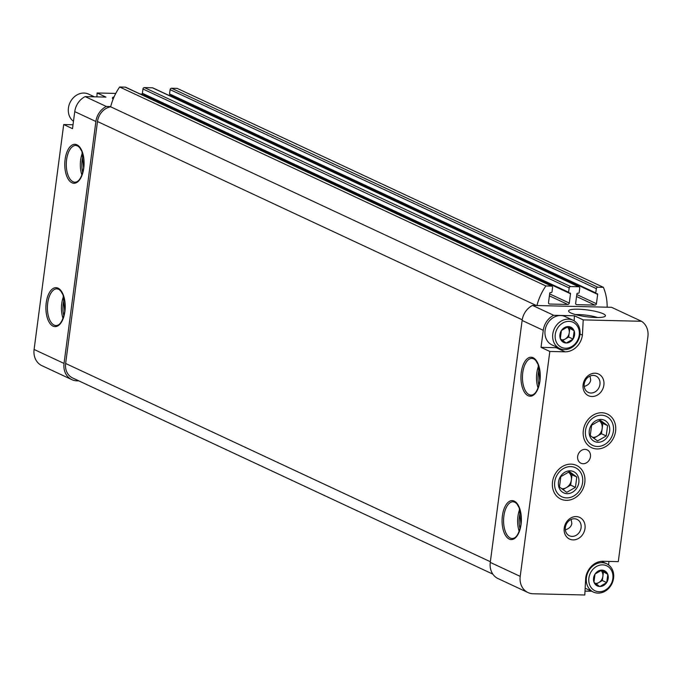 <?xml version="1.0" encoding="UTF-8"?>
<svg xmlns="http://www.w3.org/2000/svg" width="682" height="682" viewBox="0 0 682 682"><rect width="100%" height="100%" fill="white"/><g stroke="black" fill="none" stroke-linecap="round" stroke-linejoin="round"><path stroke-width="1.02" d="M568.208 326.584L568.43 326.584A8.423 7.152 115 0 1 574.073 330.736L574.159 330.949A8.423 7.152 115 0 1 573.102 338.945L572.965 339.15A8.423 7.152 115 0 1 566.265 343.003L566.051 342.995A8.423 7.152 115 0 1 560.408 338.852L560.323 338.639A8.423 7.152 115 0 1 561.38 330.642L561.516 330.429A8.423 7.152 115 0 1 568.208 326.584L561.516 330.429M579.223 335.075A13.793 11.713 115 0 0 562.786 323.012A13.793 11.713 115 0 0 559.717 346.294A13.793 11.713 115 0 0 579.223 335.075M573.102 338.945L574.159 330.949M566.265 343.003L572.965 339.15M560.408 338.852L566.051 342.995M561.38 330.642L560.323 338.639M574.073 330.736L568.43 326.584M601.848 570.092L602.061 570.092A8.423 7.152 115 0 1 607.705 574.235L607.79 574.449A8.423 7.152 115 0 1 606.733 582.445L606.596 582.658A8.423 7.152 115 0 1 599.904 586.511L599.683 586.503A8.423 7.152 115 0 1 594.039 582.36L593.962 582.147A8.423 7.152 115 0 1 595.011 574.15L595.147 573.937A8.423 7.152 115 0 1 601.848 570.092L595.147 573.937M612.854 578.583A13.793 11.713 115 0 0 596.418 566.512A13.793 11.713 115 0 0 593.349 589.794A13.793 11.713 115 0 0 612.854 578.583M606.733 582.445L607.79 574.449M599.904 586.511L606.596 582.658M594.039 582.36L599.683 586.503M595.011 574.15L593.962 582.147M607.705 574.235L602.061 570.092M615.59 431.229A18.576 15.771 115 0 0 607.509 414.102A18.576 15.771 115 0 0 589.137 418.364A18.576 15.771 115 0 0 583.263 430.947A18.576 15.771 115 0 0 597.296 448.952A18.576 15.771 115 0 0 615.59 431.229M584.789 482.634A18.576 15.771 115 0 0 576.708 465.508A18.576 15.771 115 0 0 558.336 469.77A18.576 15.771 115 0 0 552.463 482.353A18.576 15.771 115 0 0 566.495 500.349A18.576 15.771 115 0 0 584.789 482.634M590.45 456.701A7.357 6.249 115 0 0 587.168 449.881A7.357 6.249 115 0 0 578.396 453.905A7.357 6.249 115 0 0 580.945 463.214A7.357 6.249 115 0 0 590.45 456.701M585.003 528.482A11.952 10.145 115 0 0 570.757 518.022A11.952 10.145 115 0 0 568.097 538.2A11.952 10.145 115 0 0 585.003 528.482M603.877 385.108A11.952 10.145 115 0 0 589.632 374.648A11.952 10.145 115 0 0 586.972 394.827A11.952 10.145 115 0 0 603.877 385.108M580.007 334.035L582.411 335.152A17.468 14.833 -65 0 1 564.994 351.818L549.828 351.46L520.213 576.375A17.468 14.833 -65 0 0 527.996 592.564A17.468 14.833 -65 0 0 533.145 593.766L584.798 594.994L585.702 577.935A17.468 14.833 -65 0 1 603.118 561.269L618.293 561.636L647.9 336.72A17.468 14.833 -65 0 0 641.506 321.282L611.566 307.309L536.939 305.527A51.491 43.716 -65 0 1 545.89 285.963L119.665 87.006L125.249 87.143A1.475 1.253 -65 0 1 126.042 87.509M582.411 335.152L583.221 319.892L641.506 321.282M608.975 561.414L608.514 564.858M585.003 591.098L589.828 591.217A17.468 14.833 -65 0 0 591.456 591.158M557.825 347.65A17.468 14.833 -65 0 1 556.188 347.709L541.022 347.343L549.828 351.46M541.022 347.343L543.264 330.318A17.468 14.833 -65 0 1 553.665 315.289L532.531 305.417L536.939 305.527M527.996 592.564L498.056 578.592A17.468 14.833 -65 0 1 490.273 562.394L522.122 320.455A17.468 14.833 -65 0 1 532.531 305.417M578.123 309.202A18.576 3.419 7.5 0 0 568.66 311.307A18.576 3.419 7.5 0 0 586.571 316.746A18.576 3.419 7.5 0 0 605.275 316.133A18.576 3.419 7.5 0 0 597.415 311.827A18.576 3.419 7.5 0 0 578.123 309.202M583.221 319.892L574.414 315.783L553.665 315.289M106.298 106.46L85.165 96.597A17.468 14.833 -65 0 0 74.756 111.626L72.514 128.659L63.707 124.542L34.1 349.465A17.468 14.833 -65 0 0 41.883 365.654L71.823 379.635A17.468 14.833 -65 0 1 64.04 363.438L95.898 121.498A17.468 14.833 -65 0 1 106.298 106.46L110.706 106.571A51.491 43.716 -65 0 1 119.665 87.006M565.352 529.829C569.129 528.678 571.294 526.555 571.831 523.452L571.141 519.437M584.227 386.455C588.003 385.304 590.169 383.182 590.706 380.079L590.015 376.063M78.822 380.871L76.972 380.829A17.468 14.833 -65 0 1 71.823 379.635M85.165 96.597L105.915 97.091L97.108 92.982L115.761 93.425M140.185 94.005L142.913 94.073M113.135 99.12A18.576 3.419 -172.5 0 1 112.487 98.37A18.576 3.419 -172.5 0 1 114.099 96.853M492.83 574.125L72.607 377.964A15.635 13.273 -65 0 1 65.642 363.48L97.492 121.532A15.635 13.273 -65 0 1 110.646 106.81A51.491 43.716 -65 0 1 110.706 106.571M73.025 124.772L63.707 124.542M97.108 92.982L96.904 96.878M536.333 305.51L110.646 106.81M545.89 285.963L551.482 286.099A1.475 1.253 -65 0 1 552.573 287.565L552.002 291.862A0.733 0.622 -65 0 1 551.269 292.561L550.476 292.544A0.733 0.622 -65 0 0 549.743 293.243L548.516 302.569A1.475 1.253 -65 0 0 549.598 304.027L567.808 304.462L549.394 295.869M595.923 293.456L170.082 94.679A0.733 0.622 -65 0 1 169.537 93.946L170.108 89.649A1.475 1.253 -65 0 1 171.574 88.242L177.158 88.379L603.391 287.335L597.799 287.199A1.475 1.253 -65 0 0 596.332 288.605L595.77 292.91A0.733 0.622 -65 0 0 596.315 293.635L597.117 293.661A0.733 0.622 -65 0 1 597.654 294.394L596.426 303.712A1.475 1.253 -65 0 1 594.96 305.11L576.759 304.675A1.475 1.253 -65 0 1 575.668 303.217L576.895 293.891A0.733 0.622 -65 0 1 577.628 293.192L578.421 293.209A0.733 0.622 -65 0 0 579.154 292.51L579.726 288.205A1.475 1.253 -65 0 0 578.634 286.747L570.646 286.551A1.475 1.253 -65 0 0 569.18 287.957L568.618 292.263A0.733 0.622 -65 0 0 569.163 292.987L569.956 293.013A0.733 0.622 -65 0 1 570.502 293.746L569.274 303.064A1.475 1.253 -65 0 1 567.808 304.462M144.132 95.847L144.277 94.781A0.733 0.622 -65 0 0 144.277 94.713M568.762 292.808L142.93 94.031A0.733 0.622 -65 0 1 142.385 93.298L142.956 89.001A1.475 1.253 -65 0 1 144.422 87.594L152.401 87.79A1.475 1.253 -65 0 1 153.194 88.157M171.284 96.494L171.429 95.429A0.733 0.622 -65 0 0 171.429 95.361M603.391 287.335A51.491 43.716 -65 0 1 607.159 307.198M599.955 384.392A9.045 7.681 115 0 0 595.923 376.012A9.045 7.681 115 0 0 585.147 380.957A9.045 7.681 115 0 0 588.276 392.406A9.045 7.681 115 0 0 599.955 384.392M581.081 527.766A9.045 7.681 115 0 0 577.049 519.386A9.045 7.681 115 0 0 566.265 524.339A9.045 7.681 115 0 0 569.402 535.779A9.045 7.681 115 0 0 581.081 527.766M597.662 317.522A15.754 2.898 7.5 0 0 578.847 314.59A15.754 2.898 7.5 0 0 575.659 314.624M574.414 315.783L574.15 320.855M94.38 96.818L88.617 94.125A15.635 13.273 115 0 0 70.578 101.516A15.635 13.273 115 0 0 73.486 121.328M93.238 96.793A15.635 13.273 115 0 0 90.177 96.716M572.974 320.216L565.267 316.618A15.635 13.273 115 0 0 546.632 325.169A15.635 13.273 115 0 0 552.045 344.947L559.752 348.545A15.635 13.273 115 0 0 579.939 334.709A15.635 13.273 115 0 0 572.974 320.216A15.635 13.273 115 0 0 554.33 328.767A15.635 13.273 115 0 0 559.752 348.545M585.156 588.199A15.635 13.273 115 0 0 585.676 588.455L593.383 592.053A15.635 13.273 115 0 0 613.57 578.208A15.635 13.273 115 0 0 606.605 563.724A15.635 13.273 115 0 0 587.969 572.275A15.635 13.273 115 0 0 593.383 592.053M600.97 570.476L607.807 574.312M603.408 572.258L602.317 580.535L606.716 582.59M602.317 580.535L596.221 584.039M595.386 583.408A7.357 6.249 115 0 0 598.847 582.53A7.357 6.249 115 0 0 602.862 576.392A7.357 6.249 115 0 0 600.936 570.484M567.339 326.968L574.176 330.804M569.768 328.75L568.677 337.027L573.085 339.082M568.677 337.027L562.59 340.531M561.746 339.9A7.357 6.249 115 0 0 565.216 339.022A7.357 6.249 115 0 0 569.223 332.893A7.357 6.249 115 0 0 567.305 326.985M609.64 431.084A11.722 9.949 -65 0 1 595.369 441.817A11.722 9.949 -65 0 1 591.396 424.92A11.722 9.949 -65 0 1 603.544 419.873A11.722 9.949 -65 0 1 609.64 431.084M590.262 435.585L591.626 425.236L600.288 420.248L607.594 425.611L606.23 435.96L597.568 440.947L590.262 435.585M613.399 431.177A16.053 13.631 -65 0 1 590.706 444.221A16.053 13.631 -65 0 1 594.269 417.128A16.053 13.631 -65 0 1 613.399 431.177M599.188 420.709A9.198 7.809 -65 0 1 602.163 428.569L602.837 423.394L599.188 420.709M602.163 428.569A9.198 7.809 -65 0 1 597.142 436.233L601.481 433.743L602.163 428.569M593.647 438.245L597.142 436.233A9.198 7.809 -65 0 1 592.368 437.298M601.481 433.743L606.23 435.96M602.837 423.394L607.594 425.611M578.839 482.489A11.722 9.949 -65 0 1 564.568 493.214A11.722 9.949 -65 0 1 560.595 476.326A11.722 9.949 -65 0 1 572.744 471.279A11.722 9.949 -65 0 1 578.839 482.489M559.462 486.982L560.826 476.633L569.487 471.654L576.793 477.016L575.429 487.366L566.768 492.344L559.462 486.982M582.599 482.575A16.053 13.631 -65 0 1 559.905 495.626A16.053 13.631 -65 0 1 563.468 468.534A16.053 13.631 -65 0 1 582.599 482.575M568.387 472.114A9.198 7.809 -65 0 1 571.363 479.975L572.036 474.8L568.387 472.114M571.363 479.975A9.198 7.809 -65 0 1 566.341 487.639L570.681 485.141L571.363 479.975M562.846 489.65L566.341 487.639A9.198 7.809 -65 0 1 561.567 488.696M570.681 485.141L575.429 487.366M572.036 474.8L576.793 477.016M521.065 524.458A19.497 9.659 -88.6 0 0 509.232 501.475A19.497 9.659 -88.6 0 0 504.902 534.373A19.497 9.659 -88.6 0 0 521.065 524.458M539.939 381.085A19.497 9.659 -88.6 0 0 528.107 358.093A19.497 9.659 -88.6 0 0 523.776 390.999A19.497 9.659 -88.6 0 0 539.939 381.085M543.264 330.318L522.122 320.455M520.213 576.375L490.273 562.394M95.898 121.498L74.756 111.626M64.04 363.438L34.1 349.465M64.892 311.521A19.497 9.659 -88.6 0 0 53.06 288.537A19.497 9.659 -88.6 0 0 48.729 321.444A19.497 9.659 -88.6 0 0 64.892 311.521M83.767 168.147A19.497 9.659 -88.6 0 0 71.934 145.164A19.497 9.659 -88.6 0 0 67.603 178.07A19.497 9.659 -88.6 0 0 83.767 168.147M490.358 561.729L65.642 363.48M522.224 319.79L97.492 121.532M551.482 286.099L125.249 87.143M549.598 304.027L548.814 303.661M569.274 303.064L549.658 293.899M570.502 293.746L144.277 94.781M568.618 292.263L142.385 93.298M569.18 287.957L142.956 89.001M570.646 286.551L144.422 87.594M578.634 286.747L152.401 87.79M576.759 304.675L575.966 304.308M594.96 305.11L576.546 296.517M596.426 303.712L576.81 294.547M597.654 294.394L171.429 95.429M595.77 292.91L169.537 93.946M596.332 288.605L170.108 89.649M597.799 287.199L171.574 88.242M83.153 155.513A17.289 8.559 -88.6 0 0 82.744 172.478M82.437 152.921A18.388 9.113 -88.6 0 0 81.908 175.035M75.83 145.428A18.388 9.113 -88.6 0 0 66.29 163.595A18.388 9.113 -88.6 0 0 74.952 182.205C78.942 182.043 81.84 177.32 83.63 168.028L81.959 151.609L79.649 147.61L77.825 146.025L75.83 145.428M64.279 298.887A17.289 8.559 -88.6 0 0 63.869 315.851M63.562 296.295A18.388 9.113 -88.6 0 0 63.034 318.409M56.956 288.801A18.388 9.113 -88.6 0 0 47.408 306.977A18.388 9.113 -88.6 0 0 56.077 325.578C60.067 325.425 62.966 320.693 64.756 311.401L63.085 294.982L60.775 290.984L58.95 289.398L56.956 288.801M539.326 368.451A17.289 8.559 -88.6 0 0 538.916 385.415M538.61 365.85A18.388 9.113 -88.6 0 0 538.081 387.973M532.003 358.365A18.388 9.113 -88.6 0 0 522.455 376.532A18.388 9.113 -88.6 0 0 531.125 395.134C535.114 394.98 538.013 390.257 539.803 380.965L538.132 364.546L535.822 360.539L533.997 358.962L532.003 358.365M520.451 511.824A17.289 8.559 -88.6 0 0 520.042 528.789M519.735 509.232A18.388 9.113 -88.6 0 0 519.207 531.346M513.128 501.739A18.388 9.113 -88.6 0 0 503.58 519.906A18.388 9.113 -88.6 0 0 512.25 538.507C516.24 538.354 519.138 533.631 520.929 524.339L519.249 507.919L516.947 503.913L515.123 502.336L513.128 501.739M556.188 347.709L564.994 351.818M551.917 286.201L125.684 87.236M568.941 292.945L142.717 93.98M579.069 286.849L152.836 87.884M596.094 293.584L169.869 94.627M601.481 561.329L606.605 563.724"/></g></svg>

